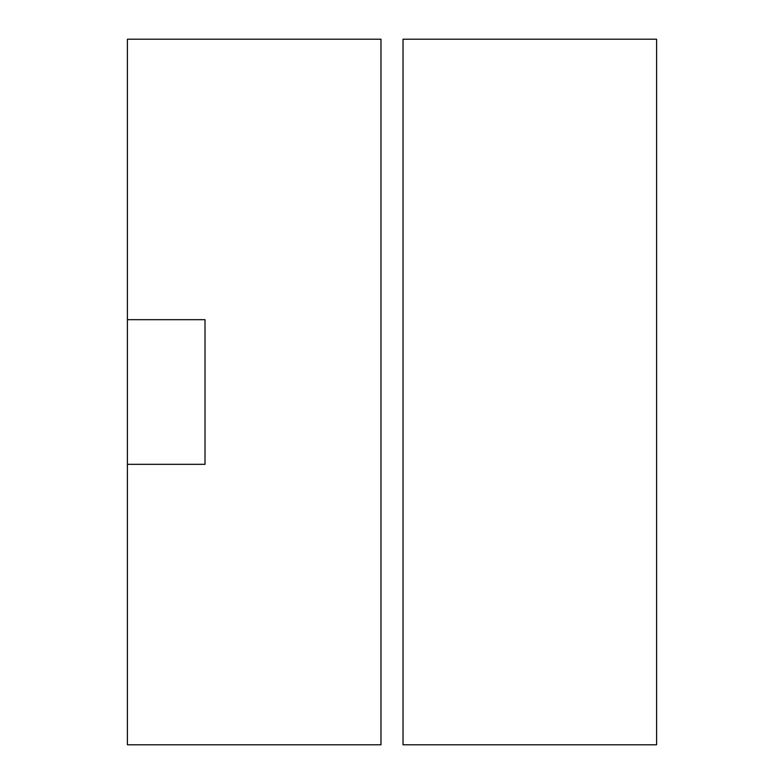 <?xml version="1.0" encoding="UTF-8"?>
<svg xmlns="http://www.w3.org/2000/svg" width="784" height="784" viewBox="0 0 784 784"><rect width="100%" height="100%" fill="white"/><g stroke="black" fill="none" stroke-linecap="round" stroke-linejoin="round"><path stroke-width="1.18" d="M127.4 464.324L127.4 39.2L380.975 39.2L380.975 744.8L127.4 744.8L127.4 464.324L205.016 464.324L205.016 319.676L127.4 319.676M656.6 744.8L403.025 744.8L403.025 39.2L656.6 39.2L656.6 744.8"/></g></svg>
